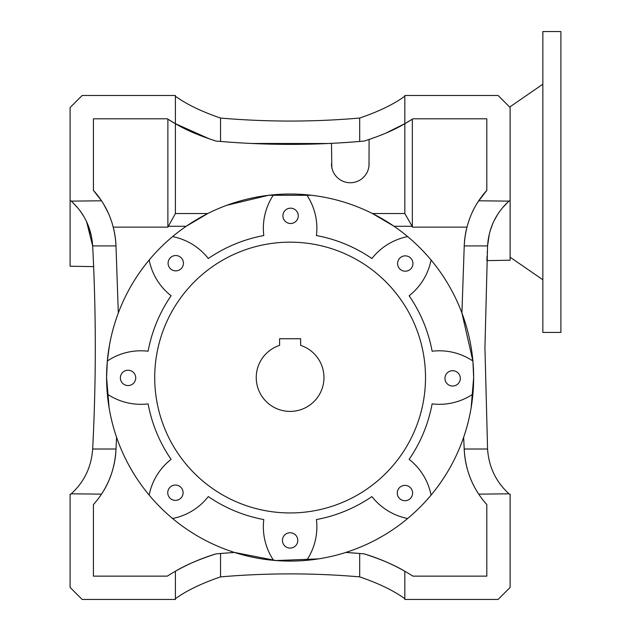<?xml version="1.0" encoding="UTF-8"?>
<svg xmlns="http://www.w3.org/2000/svg" width="631" height="631" viewBox="0 0 631 631"><rect width="100%" height="100%" fill="white"/><g stroke="black" fill="none" stroke-linecap="round" stroke-linejoin="round"><path stroke-width="0.95" d="M403.753 597.975L404.826 598.701C393.641 590.616 378.6 583.344 359.694 576.884L359.694 553.482L364.182 553.876A195.713 195.713 0 0 1 412.934 576.135L486.809 576.135L486.809 504.571A87.922 87.922 0 0 1 464.274 450.218C465.339 466.664 470.15 481.303 478.732 494.144L508.996 493.813A64.607 64.607 0 0 0 509.375 494.144L510.124 494.144L510.124 587.414L498.096 599.45L404.826 599.45L404.826 571.252C394.564 565.076 381.014 559.279 364.182 553.876M168.091 263.206A7.675 7.675 0 0 0 175.757 270.873A7.675 7.675 0 0 0 183.432 263.206A7.675 7.675 0 0 0 175.757 255.531A7.675 7.675 0 0 0 168.091 263.206M397.601 263.537A7.675 7.675 0 0 0 405.276 271.212A7.675 7.675 0 0 0 412.95 263.537A7.675 7.675 0 0 0 405.276 255.863A7.675 7.675 0 0 0 397.601 263.537M444.965 378.363A7.675 7.675 0 0 0 452.64 386.038A7.675 7.675 0 0 0 460.315 378.363A7.675 7.675 0 0 0 452.64 370.697A7.675 7.675 0 0 0 444.965 378.363M397.27 493.056A7.675 7.675 0 0 0 404.936 500.722A7.675 7.675 0 0 0 412.611 493.056A7.675 7.675 0 0 0 404.936 485.381A7.675 7.675 0 0 0 397.27 493.056M282.917 215.834A7.675 7.675 0 0 0 290.591 223.508A7.675 7.675 0 0 0 298.258 215.834A7.675 7.675 0 0 0 290.591 208.167A7.675 7.675 0 0 0 282.917 215.834M120.387 377.89A7.675 7.675 0 0 0 128.061 385.565A7.675 7.675 0 0 0 135.728 377.89A7.675 7.675 0 0 0 128.061 370.216A7.675 7.675 0 0 0 120.387 377.89M167.751 492.716A7.675 7.675 0 0 0 175.426 500.391A7.675 7.675 0 0 0 183.1 492.716A7.675 7.675 0 0 0 175.426 485.042A7.675 7.675 0 0 0 167.751 492.716M282.443 540.42A7.675 7.675 0 0 0 290.11 548.094A7.675 7.675 0 0 0 297.785 540.42A7.675 7.675 0 0 0 290.11 532.745A7.675 7.675 0 0 0 282.443 540.42M109.108 407.902L106.584 377.559A183.534 183.534 0 0 1 431.068 260.011A183.534 183.534 0 0 1 407.658 518.508A60.174 60.174 0 0 1 371.904 496.581A144.42 144.42 0 0 1 316.439 519.558A60.174 60.174 0 0 1 306.658 560.344A183.534 183.534 0 0 1 106.584 377.559L107.325 361.042L109.534 344.771M306.658 194.766A60.174 60.174 0 0 1 316.439 235.552A144.42 144.42 0 0 1 371.904 258.529A60.174 60.174 0 0 1 407.658 236.601M323.963 377.559A33.845 33.845 0 0 1 290.11 411.404A33.845 33.845 0 0 1 279.58 345.386L279.58 338.744L300.648 338.744L300.648 345.386A33.845 33.845 0 0 1 323.963 377.559M385.115 133.472L404.826 123.684L404.826 95.486L498.096 95.486L510.124 107.522L510.124 260.217L486.856 260.619L487.053 256.249M486.998 257.401L487.029 256.825M488 241.074L488.899 235.805M490.397 230.07L490.989 228.248M494.286 220.4L496.818 215.802M497.417 214.84L494.239 220.495M502.741 207.567L507.821 202.212M154.721 377.559A135.397 135.397 0 0 1 290.11 242.162A135.397 135.397 0 0 1 425.507 377.559A135.397 135.397 0 0 1 290.11 512.948A135.397 135.397 0 0 1 154.721 377.559M487.266 251.808L487.219 252.818M510.124 200.792L509.375 200.792A64.607 64.607 0 0 0 508.996 201.123C495.982 212.97 488.844 227.909 487.566 245.924L484.931 347.468L487.566 449.012L464.211 449.012L464.274 450.218M167.885 227.121L167.885 119.172L175.402 123.684L175.402 213.53L167.885 227.121L113.233 227.121A87.922 87.922 0 0 1 115.954 244.718C114.889 228.272 110.07 213.633 101.496 200.792L71.224 201.123A64.607 64.607 0 0 0 70.853 200.792L70.096 200.792L70.096 107.522L82.133 95.486L175.402 95.486L175.402 123.684L209.886 139.112M508.996 201.123L478.732 200.792A87.922 87.922 0 0 1 486.809 190.365L486.809 118.802L412.934 118.802A195.713 195.713 0 0 1 404.826 123.684L404.826 213.53L372.456 213.53L394.052 226.284L412.122 226.284L412.343 227.121L466.995 227.121A87.922 87.922 0 0 0 464.274 244.718L461.916 312.984L472.911 361.113L473.644 377.559L471.128 407.878M311.604 195.287L268.522 195.294L226.71 205.32M175.402 213.53L207.773 213.53L186.177 226.284L168.106 226.284M407.658 518.508A183.534 183.534 0 0 1 306.658 560.344M318.347 558.9L276.023 560.549L234.409 552.433A829.308 829.308 0 0 0 233.423 552.496M412.343 227.121L412.343 119.172L404.826 123.684C394.525 129.876 380.974 135.673 364.182 141.06A829.308 829.308 0 0 1 331.48 143.347L331.827 167.491M369.009 165.724L369.096 139.522M364.182 141.06L359.694 141.454C313.575 145.343 267.189 145.343 220.535 141.454L216.543 141.107M251.477 143.474L327.852 143.521M118.312 312.984L115.954 244.718M107.94 212.347L104.044 204.894M101.504 200.8L93.42 190.365A87.922 87.922 0 0 1 101.496 200.792M412.122 226.284L404.826 213.53M359.694 576.884C313.575 572.885 267.189 572.885 220.535 576.884L220.535 553.482L216.047 553.876C199.27 559.255 185.719 565.053 175.402 571.252L175.402 599.45L82.133 599.45L70.096 587.414L70.096 494.144L70.853 494.144A64.607 64.607 0 0 0 71.224 493.813L101.496 494.144C110.023 481.469 114.834 466.83 115.954 450.218A87.922 87.922 0 0 1 93.42 504.571L93.42 576.135L167.294 576.135A195.713 195.713 0 0 1 216.047 553.876A829.308 829.308 0 0 1 220.535 553.482L234.409 552.433M345.82 552.433A829.308 829.308 0 0 1 359.694 553.482L345.82 552.433M463.651 437.307L464.211 449.012M115.954 450.218L116.577 437.307M172.563 236.601A60.174 60.174 0 0 1 208.317 258.529A144.42 144.42 0 0 1 263.79 235.552A60.174 60.174 0 0 1 273.562 194.766M107.325 361.011A60.174 60.174 0 0 1 148.111 351.23A144.42 144.42 0 0 1 171.088 295.765A60.174 60.174 0 0 1 149.161 260.011M149.161 495.106A60.174 60.174 0 0 1 171.088 459.352A144.42 144.42 0 0 1 148.111 403.879A60.174 60.174 0 0 1 107.325 394.107M273.562 560.344A60.174 60.174 0 0 1 263.79 519.558A144.42 144.42 0 0 1 208.317 496.581A60.174 60.174 0 0 1 172.563 518.508M472.903 394.107A60.174 60.174 0 0 1 432.117 403.879A144.42 144.42 0 0 1 409.14 459.352A60.174 60.174 0 0 1 431.068 495.106M431.068 260.011A60.174 60.174 0 0 1 409.14 295.765A144.42 144.42 0 0 1 432.117 351.23A60.174 60.174 0 0 1 472.903 361.011M216.047 141.06C199.175 135.641 185.624 129.844 175.402 123.684A195.713 195.713 0 0 1 167.294 118.802L93.42 118.802L93.42 190.365M486.809 190.365L477.967 201.959M473.368 210.084L472.619 211.645M478.732 200.792C470.205 213.467 465.394 228.106 464.274 244.718M507.876 202.149L502.631 207.694M492.582 224.1L490.027 231.301M489.309 233.998L487.566 245.924L464.211 245.924M70.853 200.792L70.096 200.792L70.096 266.235L93.633 266.613M72.47 202.267L77.889 208.041M80.311 211.156L83.6 216.125M116.017 449.012L92.662 449.012C96.172 381.313 96.172 313.623 92.662 245.924L86.66 221.891L91.235 235.339M116.017 245.924L92.662 245.924C91.448 228.02 84.302 213.089 71.224 201.123M71.224 493.813C84.238 481.958 91.385 467.027 92.662 449.012M487.566 449.012C488.78 466.916 495.927 481.847 508.996 493.813M83.158 215.4L80.326 211.172M77.865 208.009L72.455 202.251M93.404 261.305L93.427 261.904M93.562 264.917L93.633 266.645M93.585 265.643L93.372 260.587M93.143 255.523L93.033 253.276M92.962 251.832L92.796 248.543M175.402 96.235C186.587 104.32 201.628 111.592 220.535 118.052C266.945 122.059 313.331 122.059 359.694 118.052C378.624 111.577 393.665 104.304 404.826 96.235L403.816 96.914M220.535 576.884C201.581 583.367 186.539 590.64 175.402 598.701M220.535 141.454L220.535 118.052M359.694 141.454L359.694 118.052M331.48 163.934A18.804 18.804 0 0 0 350.292 182.738A18.804 18.804 0 0 0 369.096 163.934M542.849 84.199L510.124 106.765L510.124 107.522M542.849 31.55L542.849 332.427L560.904 332.427L560.904 31.55L542.849 31.55M510.124 257.203L542.849 279.77"/></g></svg>
